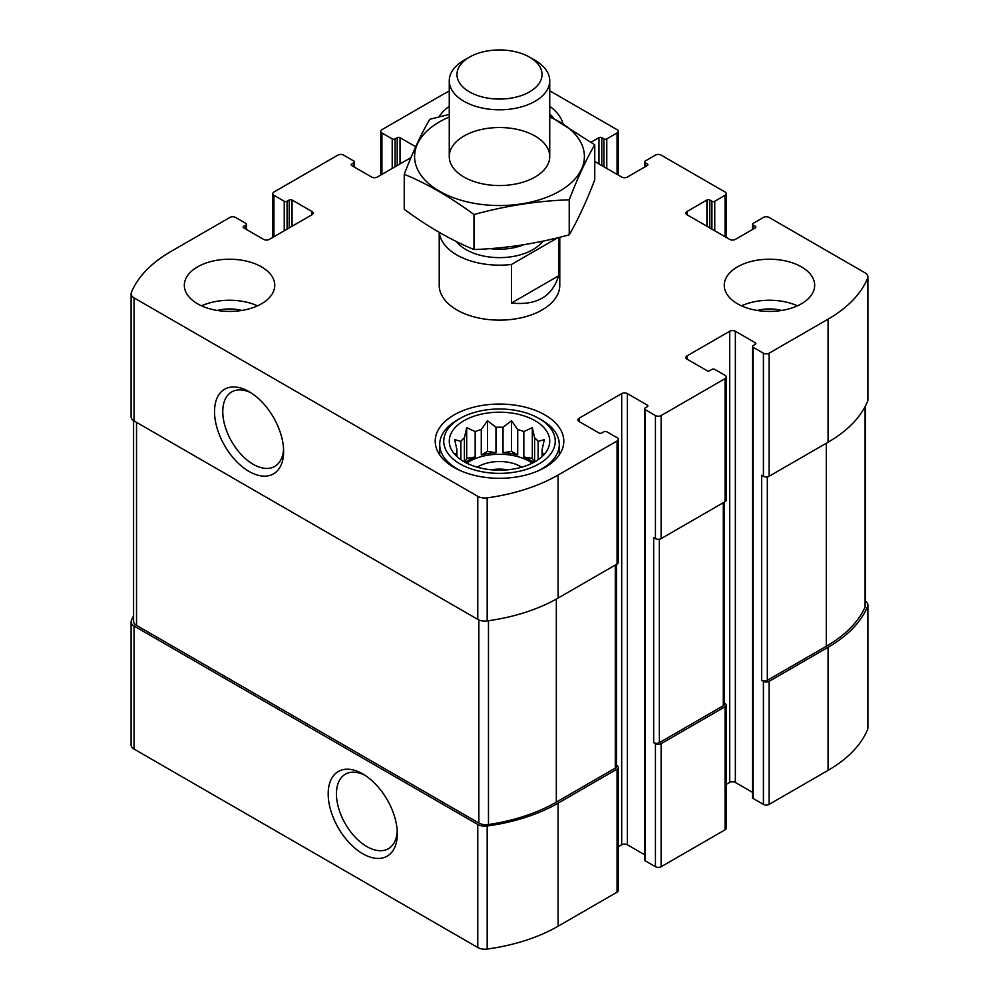 <?xml version="1.0" encoding="UTF-8"?>
<svg xmlns="http://www.w3.org/2000/svg" width="999" height="999" viewBox="0 0 999 999"><rect width="100%" height="100%" fill="white"/><g stroke="black" fill="none" stroke-linecap="round" stroke-linejoin="round"><path stroke-width="1.5" d="M133.579 615.784A148.689 85.852 0 0 0 131.369 620.566A10.052 5.807 0 0 0 131.094 621.902A10.052 5.807 0 0 0 134.041 625.998L477.772 824.462A10.052 5.807 0 0 0 487.187 825.998A148.689 85.852 0 0 0 558.104 803.159L617.07 769.118A4.021 2.323 0 0 0 618.256 767.482A4.021 2.323 0 0 0 617.07 765.833L616.47 765.496M131.094 621.902L131.094 744.954A10.052 5.807 0 0 0 134.041 749.05L477.772 947.502A10.052 5.807 0 0 0 487.187 949.05A148.689 85.852 0 0 0 558.104 926.21L617.07 892.169A4.021 2.323 0 0 0 618.256 890.521L618.256 767.482M362.749 853.733A48.864 28.209 -120 0 0 397.302 833.778A48.864 28.209 -120 0 0 362.749 773.925A48.864 28.209 -120 0 0 328.184 793.88A48.864 28.209 -120 0 0 362.749 853.733M618.256 846.777L621.69 844.792A4.021 2.323 0 0 1 627.372 844.792L627.372 393.606L647.265 405.094A2.01 1.161 0 0 1 647.851 405.919A2.01 1.161 0 0 1 647.265 406.73L645.142 407.967A2.01 1.161 0 0 0 644.555 408.791L644.555 859.964A2.01 1.161 0 0 0 645.142 860.788L655.444 866.732L655.444 743.693A4.021 2.323 0 0 0 661.126 743.693L725.062 706.768A4.021 2.323 0 0 0 726.236 705.132A4.021 2.323 0 0 0 725.062 703.496L724.462 703.146M655.444 866.732A4.021 2.323 0 0 0 661.126 866.732L725.062 829.819A4.021 2.323 0 0 0 726.236 828.183L726.236 705.132M726.236 784.44L729.682 782.454A4.021 2.323 0 0 1 735.364 782.454L735.364 331.268L755.256 342.757A2.01 1.161 0 0 1 755.843 343.569A2.01 1.161 0 0 1 755.256 344.393L753.121 345.617A2.01 1.161 0 0 0 752.534 346.441L752.534 797.627A2.01 1.161 0 0 0 753.121 798.451L763.423 804.395L763.423 681.343A4.021 2.323 0 0 0 769.105 681.343L828.071 647.302A148.689 85.852 0 0 0 867.631 606.356A10.052 5.807 0 0 0 867.906 605.019A10.052 5.807 0 0 0 865.421 601.211M763.423 804.395A4.021 2.323 0 0 0 769.105 804.395L828.071 770.354A148.689 85.852 0 0 0 867.631 729.407A10.052 5.807 0 0 0 867.906 728.071L867.906 605.019M709.789 227.909L709.789 200.012L711.912 201.249A2.01 1.161 0 0 0 714.76 201.249L725.062 195.305A4.021 2.323 0 0 0 726.236 193.656A4.021 2.323 0 0 0 725.062 192.02L661.126 155.107A4.021 2.323 0 0 0 655.444 155.107L645.142 161.051A2.01 1.161 0 0 0 644.555 161.875A2.01 1.161 0 0 0 645.142 162.687L647.265 163.923A2.01 1.161 0 0 1 647.851 164.748A2.01 1.161 0 0 1 647.265 165.559L627.372 177.048A4.021 2.323 0 0 1 621.69 177.048L594.755 161.488M591.146 142.183L598.963 137.675A2.01 1.161 0 0 1 601.798 137.675L603.933 138.898A2.01 1.161 0 0 0 606.78 138.898L617.07 132.954A4.021 2.323 0 0 0 618.256 131.319A4.021 2.323 0 0 0 617.07 129.67L549.737 90.797M449.263 91.146A148.689 85.852 0 0 0 440.896 95.629L381.93 129.67A4.021 2.323 0 0 0 380.744 131.319A4.021 2.323 0 0 0 381.93 132.954L392.22 138.898A2.01 1.161 0 0 0 395.067 138.898L397.202 137.675A2.01 1.161 0 0 1 400.037 137.675L415.709 146.716M410.964 157.617L377.31 177.048A4.021 2.323 0 0 1 371.628 177.048L351.735 165.559L351.735 163.923A2.01 1.161 0 0 0 351.149 164.748A2.01 1.161 0 0 0 351.735 165.559M351.735 163.923L353.858 162.687A2.01 1.161 0 0 0 354.445 161.875A2.01 1.161 0 0 0 353.858 161.051L343.556 155.107A4.021 2.323 0 0 0 337.874 155.107L273.938 192.02A4.021 2.323 0 0 0 272.764 193.656A4.021 2.323 0 0 0 273.938 195.305L284.24 201.249A2.01 1.161 0 0 0 287.088 201.249L289.211 200.012A2.01 1.161 0 0 1 292.058 200.012L311.95 211.501A4.021 2.323 0 0 1 313.124 213.137A4.021 2.323 0 0 1 311.95 214.785L269.318 239.385A4.021 2.323 0 0 1 263.636 239.385L243.744 227.909L243.744 226.261A2.01 1.161 0 0 0 243.157 227.085A2.01 1.161 0 0 0 243.744 227.909M243.744 226.261L245.879 225.037A2.01 1.161 0 0 0 246.466 224.213A2.01 1.161 0 0 0 245.879 223.389L235.577 217.445A4.021 2.323 0 0 0 229.895 217.445L170.929 251.486A148.689 85.852 0 0 0 131.369 292.432A10.052 5.807 0 0 0 131.094 293.768A10.052 5.807 0 0 0 134.041 297.877L477.772 496.328A10.052 5.807 0 0 0 487.187 497.864A148.689 85.852 0 0 0 558.104 475.024L617.07 440.984A4.021 2.323 0 0 0 618.256 439.348A4.021 2.323 0 0 0 617.07 437.699L606.78 431.755A2.01 1.161 0 0 0 603.933 431.755L601.798 432.992A2.01 1.161 0 0 1 598.963 432.992L579.07 421.503L579.07 418.219A4.021 2.323 0 0 0 577.897 419.867A4.021 2.323 0 0 0 579.07 421.503M131.094 293.768L131.094 416.82A10.052 5.807 0 0 0 134.041 420.916L134.041 297.877M249.076 471.453A48.864 28.209 -120 0 0 283.629 451.498A48.864 28.209 -120 0 0 249.076 391.645A48.864 28.209 -120 0 0 214.523 411.6A48.864 28.209 -120 0 0 249.076 471.453M618.256 439.348L618.256 562.4A4.021 2.323 0 0 1 617.07 564.035L558.104 598.076A148.689 85.852 0 0 1 487.187 620.916A10.052 5.807 0 0 1 477.772 619.38L134.041 420.916M579.07 418.219L621.69 393.606A4.021 2.323 0 0 1 627.372 393.606M627.372 844.792L644.555 854.707M644.555 408.791A2.01 1.161 0 0 0 645.142 409.602L655.444 415.559A4.021 2.323 0 0 0 661.126 415.559L725.062 378.646A4.021 2.323 0 0 0 726.236 376.998A4.021 2.323 0 0 0 725.062 375.362L714.76 369.418A2.01 1.161 0 0 0 711.912 369.418L709.789 370.641A2.01 1.161 0 0 1 706.942 370.641L687.05 359.153L687.05 355.881A4.021 2.323 0 0 0 685.876 357.517A4.021 2.323 0 0 0 687.05 359.153M726.236 376.998L726.236 500.049A4.021 2.323 0 0 1 725.062 501.685L661.126 538.611A4.021 2.323 0 0 1 655.444 538.611L653.658 537.574L653.658 742.657A4.021 2.323 0 0 0 659.34 742.657L723.288 705.744A4.021 2.323 0 0 0 724.462 704.108L724.462 502.035M655.444 743.693L653.658 742.657M687.05 355.881L729.682 331.268A4.021 2.323 0 0 1 735.364 331.268M735.364 782.454L752.534 792.369M752.534 346.441A2.01 1.161 0 0 0 753.121 347.265L763.423 353.209A4.021 2.323 0 0 0 769.105 353.209L828.071 319.168A148.689 85.852 0 0 0 867.631 278.221A10.052 5.807 0 0 0 867.906 276.885A10.052 5.807 0 0 0 864.959 272.789L769.105 217.445A4.021 2.323 0 0 0 763.423 217.445L753.121 223.389A2.01 1.161 0 0 0 752.534 224.213A2.01 1.161 0 0 0 753.121 225.037L755.256 226.261A2.01 1.161 0 0 1 755.843 227.085A2.01 1.161 0 0 1 755.256 227.909L735.364 239.385A4.021 2.323 0 0 1 729.682 239.385L687.05 214.785L687.05 211.501A4.021 2.323 0 0 0 685.876 213.137A4.021 2.323 0 0 0 687.05 214.785M867.906 276.885L867.906 399.937A10.052 5.807 0 0 1 867.631 401.273A148.689 85.852 0 0 1 828.071 442.22L769.105 476.261A4.021 2.323 0 0 1 763.423 476.261L761.65 475.237L761.65 680.319A4.021 2.323 0 0 0 767.332 680.319L826.298 646.278A148.689 85.852 0 0 0 865.097 607.092A10.052 5.807 0 0 0 865.421 605.644L865.421 406.056M763.423 681.343L761.65 680.319M687.05 211.501L706.942 200.012A2.01 1.161 0 0 1 709.789 200.012M737.487 303.783A45.217 26.099 0 0 0 786.762 309.44A45.217 26.099 0 0 0 814.672 285.327A45.217 26.099 0 0 0 801.435 266.87A45.217 26.099 0 0 0 752.16 261.214A45.217 26.099 0 0 0 724.25 285.327A45.217 26.099 0 0 0 737.487 303.783M197.565 303.783A45.217 26.099 0 0 0 246.84 309.44A45.217 26.099 0 0 0 274.75 285.327A45.217 26.099 0 0 0 261.513 266.87A45.217 26.099 0 0 0 212.238 261.214A45.217 26.099 0 0 0 184.328 285.327A45.217 26.099 0 0 0 197.565 303.783M549.737 106.294A64.298 37.125 180 0 1 562.986 123.601M438.998 116.883A64.298 37.125 180 0 1 449.263 106.294M544.967 414.935A64.298 37.125 180 0 1 563.798 441.196A64.298 37.125 180 0 1 499.5 478.309A64.298 37.125 180 0 1 435.202 441.196A64.298 37.125 180 0 1 474.887 406.893A64.298 37.125 180 0 1 544.967 414.935M439.223 232.367L439.223 285.327A60.277 34.803 0 0 0 456.88 309.94A60.277 34.803 0 0 0 522.564 317.482A60.277 34.803 0 0 0 559.777 285.327L559.777 237.25M133.579 420.641L133.579 621.278A10.052 5.807 0 0 0 136.526 625.386L478.846 823.026A10.052 5.807 0 0 0 488.474 824.537A148.689 85.852 0 0 0 556.331 802.135L615.297 768.094A4.021 2.323 0 0 0 616.47 766.458L616.47 564.385M251.211 392.957A43.032 24.85 -120 0 0 231.693 391.908A43.032 24.85 -120 0 0 225.087 426.386A43.032 24.85 -120 0 0 253.197 464.298A43.032 24.85 -120 0 0 274.713 466.433A43.032 24.85 -120 0 0 283.566 449.001M364.872 775.236A43.032 24.85 -120 0 0 345.354 774.175A43.032 24.85 -120 0 0 338.761 808.653A43.032 24.85 -120 0 0 366.87 846.578A43.032 24.85 -120 0 0 388.386 848.713A43.032 24.85 -120 0 0 397.227 831.28M535.027 420.679A50.237 29.008 180 0 1 545.354 453.034A50.237 29.008 180 0 1 499.5 470.192A50.237 29.008 180 0 1 453.646 453.034A50.237 29.008 180 0 1 471.016 417.307A50.237 29.008 180 0 1 535.027 420.679M541.77 420.067L538.923 418.431A55.757 32.193 180 0 1 538.923 463.948A55.757 32.193 180 0 1 460.077 463.948A55.757 32.193 180 0 1 460.077 418.431A55.757 32.193 180 0 1 538.923 418.431L541.77 420.067A59.778 34.515 180 0 1 559.278 444.468A59.778 34.515 180 0 1 537.05 471.328M542.794 455.906L544.318 453.546L542.057 453.883L542.057 456.605M542.057 449.8A42.695 24.65 180 0 1 542.195 451.848A42.695 24.65 180 0 1 542.057 453.883L542.057 449.8L544.318 439.672L538.124 441.333L538.124 459.74M534.115 462.212L532.317 458.341L532.317 427.659L534.59 437.799A42.695 24.65 180 0 1 538.124 441.333M532.317 427.659L523.838 431.593L523.838 457.03A42.695 24.65 0 0 1 529.695 459.852A42.695 24.65 0 0 1 533.628 462.475M517.719 429.545L517.719 454.982L511.513 451.411L511.513 420.729L517.719 429.545A42.695 24.65 180 0 1 523.838 431.593M511.513 420.729L503.034 427.285L503.034 452.722A42.695 24.65 0 0 1 517.719 454.982M495.966 427.285L495.966 452.722L487.487 451.411L487.487 420.729L495.966 427.285A42.695 24.65 180 0 1 503.034 427.285M487.487 420.729L481.281 429.545L481.281 454.982A42.695 24.65 0 0 1 495.966 452.722M475.162 431.593L475.162 457.03L466.683 458.341L466.683 427.659L475.162 431.593A42.695 24.65 180 0 1 481.281 429.545M466.683 427.659L464.41 437.799L464.41 461.95M456.943 449.8L456.943 453.883A42.695 24.65 180 0 1 456.805 451.848A42.695 24.65 180 0 1 456.943 449.8L454.682 439.672L460.876 441.333A42.695 24.65 180 0 1 464.41 437.799M456.943 456.605L456.943 453.883L454.682 453.546L456.206 455.894M466.683 463.149A42.695 24.65 180 0 1 529.695 461.488A42.695 24.65 180 0 1 532.317 463.149M534.59 437.799L534.59 461.95M460.876 441.333L460.876 459.74M475.162 457.03A42.695 24.65 0 0 0 465.372 462.475M477.247 467.195A30.145 17.408 180 0 1 520.816 466.62A30.145 17.408 180 0 1 521.753 467.195M491.683 469.842A24.7 14.261 180 0 1 507.317 469.842M461.95 471.328A59.778 34.515 180 0 1 439.722 444.468A59.778 34.515 180 0 1 457.23 420.067L460.077 418.431M549.737 115.497A55.757 32.193 180 0 1 550.686 116.696M549.737 114.036A59.778 34.515 180 0 1 553.883 118.419M201.573 305.831A45.217 26.099 180 0 1 257.505 305.831M217.27 310.452A30.145 17.408 180 0 1 241.808 310.452M741.495 305.831A45.217 26.099 180 0 1 797.427 305.831M757.192 310.452A30.145 17.408 180 0 1 781.73 310.452M466.683 458.341L464.885 462.212M487.487 451.411L481.281 454.982M511.513 451.411L503.034 452.722M532.317 458.341L523.838 457.03M557.729 237.762L511.463 264.473A60.277 34.803 180 0 1 456.88 254.982A60.277 34.803 180 0 1 439.323 232.43M558.578 237.55L558.578 275.824L511.463 303.034C536.563 305.644 552.272 296.578 558.578 275.824M511.463 264.473L511.463 303.034M469.43 91.871A42.532 24.55 180 0 1 469.43 57.143A42.532 24.55 180 0 1 529.57 57.143A42.532 24.55 180 0 1 529.57 91.871A42.532 24.55 180 0 1 469.43 91.871M529.57 57.143L535.027 60.29A50.237 29.008 180 0 1 549.737 80.794A50.237 29.008 180 0 1 518.718 107.592A50.237 29.008 180 0 1 463.973 101.299A50.237 29.008 180 0 1 449.263 80.794A50.237 29.008 180 0 1 463.973 60.29L469.43 57.143M549.737 117.02A84.903 49.013 180 0 1 559.527 191.196A84.903 49.013 180 0 1 435.077 188.461A84.903 49.013 180 0 1 449.263 117.02M535.027 177.048A50.237 29.008 180 0 1 463.973 177.048A50.237 29.008 180 0 1 463.973 136.026A50.237 29.008 180 0 1 535.027 136.026A50.237 29.008 180 0 1 535.027 177.048L535.027 177.048M449.263 114.435L429.77 119.281C421.266 133.804 412.762 152.135 404.245 174.276C427.197 183.716 450.437 197.14 473.976 214.535C505.731 205.806 537.474 200.899 569.23 199.8C577.734 177.66 586.238 159.328 594.755 144.805L549.737 116.196M594.755 144.805L594.755 179.82C586.238 201.96 577.734 220.28 569.23 234.815C537.474 243.531 505.731 248.439 473.976 249.55C451.036 240.097 427.784 226.686 404.245 209.291L404.245 174.276M569.23 199.8L569.23 234.815M473.976 214.535L473.976 249.55M134.041 749.05L134.041 625.998M477.772 947.502L477.772 824.462M487.187 949.05L487.187 825.998M558.104 926.21L558.104 803.159M617.07 892.169L617.07 769.118M661.126 866.732L661.126 743.693M725.062 829.819L725.062 706.768M769.105 804.395L769.105 681.343M828.071 770.354L828.071 647.302M867.631 729.407L867.631 606.356M645.142 166.796L645.142 162.687M647.265 165.559L647.265 163.923M598.963 163.923L598.963 137.675M601.798 165.559L601.798 137.675M603.933 166.796L603.933 138.898M606.78 168.431L606.78 138.898M617.07 174.375L617.07 132.954M381.93 174.375L381.93 132.954M392.22 168.431L392.22 138.898M395.067 166.796L395.067 138.898M397.202 165.559L397.202 137.675M400.037 163.923L400.037 137.675M353.858 166.796L353.858 162.687M273.938 236.726L273.938 195.305M284.24 230.781L284.24 201.249M287.088 229.133L287.088 201.249M289.211 227.909L289.211 200.012M292.058 226.261L292.058 200.012M311.95 214.785L311.95 211.501M245.879 229.133L245.879 225.037M477.772 619.38L477.772 496.328M487.187 620.916L487.187 497.864M558.104 598.076L558.104 475.024M617.07 564.035L617.07 440.984M621.69 844.792L621.69 393.606M647.265 406.73L647.265 405.094M645.142 860.788L645.142 409.602M655.444 538.611L655.444 415.559M661.126 538.611L661.126 415.559M725.062 501.685L725.062 378.646M729.682 782.454L729.682 331.268M755.256 344.393L755.256 342.757M753.121 798.451L753.121 347.265M763.423 476.261L763.423 353.209M769.105 476.261L769.105 353.209M828.071 442.22L828.071 319.168M867.631 401.273L867.631 278.221M753.121 229.133L753.121 225.037M755.256 227.909L755.256 226.261M706.942 226.261L706.942 200.012M711.912 229.133L711.912 201.249M714.76 230.781L714.76 201.249M725.062 236.726L725.062 195.305M767.332 680.319L767.332 476.86M826.298 646.278L826.298 443.244M865.097 607.092L865.097 406.668M659.34 742.657L659.34 539.198M723.288 705.744L723.288 502.722M136.526 625.386L136.526 422.352M478.846 823.026L478.846 619.904M488.474 824.537L488.474 620.741M556.331 802.135L556.331 599.088M615.297 768.094L615.297 565.059M542.857 241.159A47.215 27.26 180 0 1 466.108 249.65A47.215 27.26 180 0 1 456.431 241.546M523.513 244.767A41.196 23.776 180 0 1 490.197 248.614M644.555 167.133L644.555 161.875M618.256 175.062L618.256 131.319M380.744 175.062L380.744 131.319M354.445 167.133L354.445 161.875M272.764 237.4L272.764 193.656M246.466 229.483L246.466 224.213M752.534 229.483L752.534 224.213M726.236 237.4L726.236 193.656M439.722 444.468L439.722 454.87M559.278 444.468L559.278 454.87M449.263 80.794L449.263 156.531M549.737 80.794L549.737 156.531"/></g></svg>
